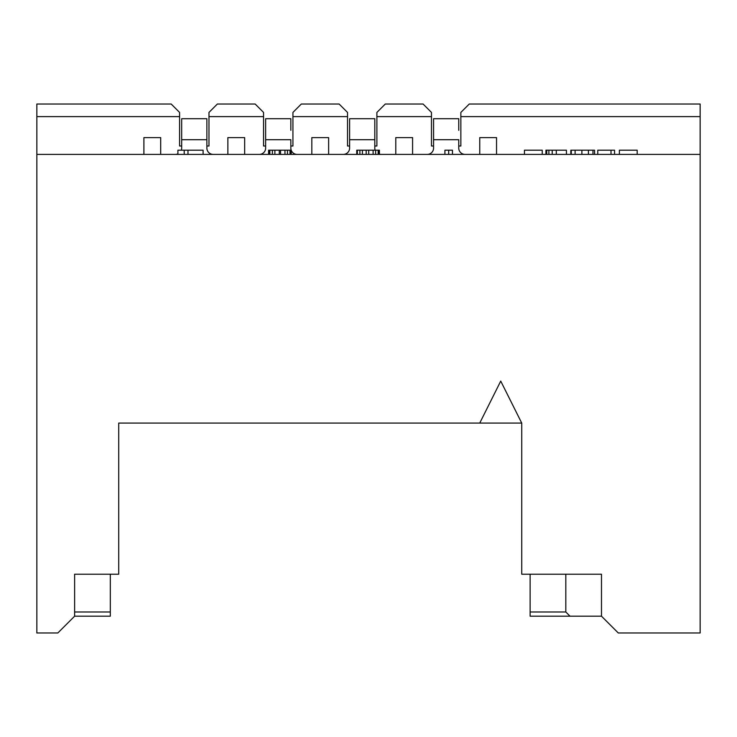 <?xml version="1.0" encoding="UTF-8"?>
<svg xmlns="http://www.w3.org/2000/svg" width="737" height="737" viewBox="0 0 737 737"><rect width="100%" height="100%" fill="white"/><g stroke="black" fill="none" stroke-linecap="round" stroke-linejoin="round"><path stroke-width="1.11" d="M118.712 557.412L118.712 423.075L479.75 423.075L500.736 381.093L521.732 423.075L521.732 557.412M479.75 423.075L521.732 423.075L521.732 574.206L601.493 574.206L601.493 616.187L618.288 632.982L700.15 632.982L700.15 154.392L36.85 154.392L36.85 632.982L57.836 632.982L74.63 616.187L74.63 574.206L74.63 611.986L110.32 611.986L110.32 574.206M74.63 574.206L118.712 574.206L118.712 423.075M143.899 154.392L143.899 137.607L160.694 137.607L160.694 154.392M227.862 154.392L227.862 137.607L244.656 137.607L244.656 154.392M311.825 154.392L311.825 137.607L328.619 137.607L328.619 154.392M395.787 154.392L395.787 137.607L412.582 137.607L412.582 154.392M479.75 154.392L479.75 137.607L496.545 137.607L496.545 154.392M431.467 116.612L376.893 116.612L376.893 112.42L385.294 104.018L423.075 104.018L431.467 112.42L431.467 146L433.568 146M458.755 148.155L458.755 146L460.855 146L460.855 112.42L469.257 104.018L700.15 104.018L700.15 154.392M376.893 116.612L376.893 146L374.801 146L374.801 148.155M349.605 146L347.514 146L347.514 116.612L292.93 116.612L292.93 146L290.839 146L290.839 148.155M292.93 116.612L292.93 112.42L301.332 104.018L339.112 104.018L347.514 112.42L347.514 116.612M110.32 611.986L110.32 616.187L74.63 616.187M36.85 154.392L36.85 104.018L171.187 104.018L179.588 112.42L179.588 146L181.68 146M206.876 148.155L206.876 146L208.976 146L208.976 112.42L217.369 104.018L255.149 104.018L263.551 112.42L263.551 146L265.642 146M263.551 116.612L208.976 116.612M179.588 116.612L36.85 116.612M601.493 616.187L530.124 616.187L530.124 574.206M570.005 616.187L565.813 611.986L565.813 574.206M530.124 611.986L565.813 611.986M700.15 116.612L460.855 116.612M619.384 154.392L619.384 150.201L637.183 150.201L637.183 154.392M597.771 154.392L597.771 150.201L614.566 150.201L614.566 154.392M570.816 154.392L570.816 150.201L594.566 150.201L594.566 154.392M545.924 154.392L545.924 150.201L566.431 150.201L566.431 154.392M524.449 154.392L524.449 150.201L542.239 150.201L542.239 154.392M444.908 154.392L444.908 150.201L452.463 150.201L452.463 154.392M356.745 154.392L356.745 150.201L379.417 150.201L379.417 154.392M268.581 154.392L268.581 150.201L291.253 150.201L291.253 154.392M177.903 154.392L177.903 150.201L203.099 150.201L203.099 154.392M611.01 150.201L611.01 154.392M571.276 150.201L571.276 154.392M448.686 150.201L448.686 154.392M378.781 150.201L378.781 154.392M378.155 150.201L378.155 154.392M375.64 150.201L375.64 154.392M373.115 150.201L373.115 154.392M368.712 150.201L368.712 154.392M366.188 150.201L366.188 154.392M362.411 150.201L362.411 154.392M359.896 150.201L359.896 154.392M357.371 150.201L357.371 154.392M290.627 150.201L290.627 154.392M289.991 150.201L289.991 154.392M287.476 150.201L287.476 154.392M284.961 150.201L284.961 154.392M280.548 150.201L280.548 154.392M279.286 150.201L279.286 154.392M274.883 150.201L274.883 154.392M272.368 150.201L272.368 154.392M269.843 150.201L269.843 154.392M269.217 150.201L269.217 154.392M187.981 150.201L187.981 154.392M184.204 150.201L184.204 154.392M433.568 148.1A6.301 6.301 -90 0 1 427.34 154.392A6.301 6.301 90 0 0 433.568 148.1L433.568 118.712L458.755 118.712L458.755 130.311M374.801 130.311L374.801 148.1A6.301 6.301 -90 0 0 375.161 150.201M265.642 129.205L265.642 139.708L265.642 118.712L290.839 118.712L290.839 130.311M206.876 130.311L206.876 148.1A6.301 6.301 -90 0 0 213.122 154.392M175.434 154.392A6.301 6.301 90 0 0 177.903 153.867A6.301 6.301 -90 0 1 175.452 154.392M181.68 148.1A6.301 6.301 -90 0 1 181.32 150.201A6.301 6.301 90 0 0 181.68 148.1L181.68 118.712L206.876 118.712L206.876 139.708L181.68 139.708L181.68 129.205M433.568 129.205L433.568 139.708L458.755 139.708L458.755 148.1A6.301 6.301 -90 0 0 465.01 154.392M259.396 154.392A6.301 6.301 90 0 0 265.642 148.1L265.642 139.708L290.839 139.708L290.839 148.1A6.301 6.301 -90 0 0 291.198 150.201M343.359 154.392A6.301 6.301 90 0 0 349.605 148.1L349.605 118.712L374.801 118.712L374.801 139.708L349.605 139.708L349.605 129.205M349.605 148.1A6.301 6.301 -90 0 1 343.378 154.392M381.047 154.392A6.301 6.301 -90 0 1 379.417 154.171M265.642 148.1A6.301 6.301 -90 0 1 259.415 154.392M297.085 154.392A6.301 6.301 -90 0 1 291.253 150.357M592.972 150.201L592.972 154.392M588.412 150.201L588.412 154.392M581.889 150.201L581.889 154.392M575.109 150.201L575.109 154.392M556.297 150.201L556.297 154.392M552.216 150.201L552.216 154.392M548.899 150.201L548.899 154.392M546.753 150.201L546.753 154.392M181.68 118.712L206.876 118.712M265.642 118.712L290.839 118.712M349.605 118.712L374.801 118.712"/></g></svg>
